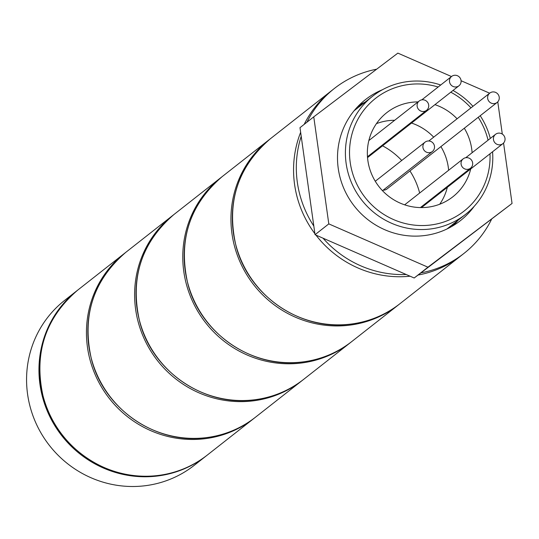 <?xml version="1.0" encoding="UTF-8"?>
<svg xmlns="http://www.w3.org/2000/svg" width="539" height="539" viewBox="0 0 539 539"><rect width="100%" height="100%" fill="white"/><g stroke="black" fill="none" stroke-linecap="round" stroke-linejoin="round"><path stroke-width="0.81" d="M76.989 290.689L64.599 300.418A104.883 101.541 51.8 0 0 35.15 421.33A104.883 101.541 51.8 0 0 143.873 485.882A104.883 101.541 51.8 0 0 194.188 465.359L206.578 455.63A104.883 101.541 -128.2 0 1 156.256 476.153A104.883 101.541 -128.2 0 1 47.533 411.594A104.883 101.541 -128.2 0 1 76.989 290.689A104.883 101.541 -128.2 0 1 77.333 290.42M206.915 455.361A104.883 101.541 -128.2 0 1 206.578 455.63M466.046 157.671A5.942 5.754 51.8 0 0 461.525 165.682A5.942 5.754 51.8 0 0 470.534 168.181A5.942 5.754 51.8 0 0 466.046 157.671M493.832 136.61A5.942 5.754 51.8 0 0 502.907 143.643A5.942 5.754 51.8 0 0 502.692 134.359A5.942 5.754 51.8 0 0 493.832 136.61M488.86 101.251A5.942 5.754 51.8 0 0 497.12 102.45A5.942 5.754 51.8 0 0 498.029 94.298A5.942 5.754 51.8 0 0 489.776 93.099A5.942 5.754 51.8 0 0 488.86 101.251M383.209 190.139A5.942 5.754 51.8 0 0 387.015 188.946L497.12 102.45M456.102 86.947A5.942 5.754 51.8 0 0 460.623 78.93A5.942 5.754 51.8 0 0 451.615 76.437A5.942 5.754 51.8 0 0 456.102 86.947M428.316 108.002A5.942 5.754 51.8 0 0 419.241 100.968A5.942 5.754 51.8 0 0 419.45 110.252A5.942 5.754 51.8 0 0 428.316 108.002M433.289 143.367A5.942 5.754 51.8 0 0 425.028 142.168A5.942 5.754 51.8 0 0 424.119 150.314A5.942 5.754 51.8 0 0 432.372 151.513A5.942 5.754 51.8 0 0 433.289 143.367M438.146 87.015A71.667 69.39 51.8 0 0 409.896 84.367A71.667 69.39 51.8 0 0 350.222 162.502A71.667 69.39 51.8 0 0 429.677 225.127A71.667 69.39 51.8 0 0 489.985 153.804M492.565 151.769A75.164 72.772 -128.2 0 1 465.534 214.387A75.164 72.772 -128.2 0 1 429.468 229.095A75.164 72.772 -128.2 0 1 351.556 182.836A75.164 72.772 -128.2 0 1 372.665 96.178A75.164 72.772 -128.2 0 1 408.724 81.47A75.164 72.772 -128.2 0 1 440.7 85.007M419.652 193.036A72.367 70.063 51.8 0 0 409.943 170.937M401.723 160.474A72.367 70.063 51.8 0 0 382.549 145.813M439.736 204.22A53.489 51.784 51.8 0 0 447.323 187.316M448.637 170.263A53.489 51.784 51.8 0 0 440.902 146.615M433.679 137.169A53.489 51.784 51.8 0 0 411.533 123.04M394.663 120.278A53.489 51.784 51.8 0 0 389.01 120.601A53.489 51.784 51.8 0 0 376.438 123.647M418.055 101.898A53.489 51.784 51.8 0 0 412.402 102.215A53.489 51.784 51.8 0 0 386.739 112.685A53.489 51.784 51.8 0 0 371.721 174.346A53.489 51.784 51.8 0 0 427.171 207.272A53.489 51.784 51.8 0 0 452.834 196.802A53.489 51.784 51.8 0 0 470.722 168.936M472.103 152.732A53.489 51.784 51.8 0 0 464.301 128.228M457.079 118.789A53.489 51.784 51.8 0 0 434.933 104.654M410.078 276.204A104.883 101.541 -128.2 0 1 315.955 235.098A104.883 101.541 51.8 0 0 410.078 276.204M314.897 233.71A104.883 101.541 -128.2 0 1 300.647 132.311A104.883 101.541 51.8 0 0 314.897 233.71M304.171 124.388A104.883 101.541 -128.2 0 1 331.593 90.653A104.883 101.541 51.8 0 0 304.171 124.388M420.959 272.862A104.883 101.541 51.8 0 0 463.938 253.438L461.182 255.601A104.883 101.541 -128.2 0 1 418.075 275.052A104.883 101.541 51.8 0 0 461.182 255.601L399.938 303.713C385.122 315.234 368.319 322.086 349.528 324.276C300.102 330.845 248.573 295.352 236.069 246.182C226.09 202.886 237.517 167.077 270.356 138.772A104.883 101.541 51.8 0 0 240.899 259.677A104.883 101.541 51.8 0 0 349.622 324.235A104.883 101.541 51.8 0 0 399.938 303.713M488.064 140.194A71.667 69.39 51.8 0 0 478.221 117.293M470.965 107.874A71.667 69.39 51.8 0 0 450.772 92.209M453.003 90.458A75.164 72.772 -128.2 0 1 472.946 106.318M480.209 115.737A75.164 72.772 -128.2 0 1 490.308 138.429M451.689 226.515A76.915 74.463 51.8 0 0 455.239 222.479M453.211 225.619A76.915 74.463 51.8 0 0 457.988 220.316A76.915 74.463 51.8 0 1 453.211 225.619M376.646 69.194A104.883 101.541 51.8 0 0 334.348 88.49A104.883 101.541 51.8 0 0 306.927 122.225M301.207 136.286A104.883 101.541 51.8 0 0 313.826 226.077M323.029 238.191A104.883 101.541 51.8 0 0 406.197 274.513M463.938 253.438A104.883 101.541 51.8 0 0 491.514 219.393M365.119 102.107A76.915 74.463 51.8 0 0 358.839 105.496A76.915 74.463 51.8 0 1 365.119 102.107M362.37 104.27A76.915 74.463 51.8 0 0 357.606 106.762M382.629 89.636A76.915 74.463 51.8 0 0 365.388 99.675A76.915 74.463 51.8 0 0 343.794 188.34A76.915 74.463 51.8 0 0 423.519 235.678A76.915 74.463 51.8 0 0 460.421 220.633A76.915 74.463 51.8 0 0 474.253 206.255M451.487 76.538L397.863 53.118L313.759 116.855L328.803 223.887L427.946 267.189L512.05 203.446L503.561 143.044M502.301 134.076L497.773 101.844M489.648 93.2L461.081 80.729M313.759 116.855L299.994 127.669L315.039 234.701L414.188 277.996L512.05 203.446M427.946 267.189L414.188 277.996M328.803 223.887L315.039 234.701M348.248 325.32A104.883 101.541 -128.2 0 1 239.525 260.761A104.883 101.541 -128.2 0 1 268.974 139.85A104.883 101.541 -128.2 0 1 269.668 139.311L222.183 176.617A104.883 101.541 51.8 0 0 192.733 297.521A104.883 101.541 51.8 0 0 301.449 362.08A104.883 101.541 51.8 0 0 351.772 341.558L398.564 304.798A104.883 101.541 -128.2 0 1 348.248 325.32M399.251 304.252A104.883 101.541 -128.2 0 1 398.564 304.798L399.251 304.252M300.075 363.165A104.883 101.541 -128.2 0 1 191.352 298.606A104.883 101.541 -128.2 0 1 220.808 177.695A104.883 101.541 -128.2 0 1 221.495 177.156L174.016 214.455A104.883 101.541 51.8 0 0 144.56 335.366A104.883 101.541 51.8 0 0 253.283 399.925A104.883 101.541 51.8 0 0 303.598 379.402L350.397 342.636A104.883 101.541 -128.2 0 1 300.075 363.165M351.078 342.097A104.883 101.541 -128.2 0 1 350.397 342.636L351.078 342.097M251.908 401.003A104.883 101.541 -128.2 0 1 143.185 336.451A104.883 101.541 -128.2 0 1 172.635 215.539A104.883 101.541 -128.2 0 1 173.329 215L125.843 252.299A104.883 101.541 51.8 0 0 96.393 373.21A104.883 101.541 51.8 0 0 205.116 437.769A104.883 101.541 51.8 0 0 255.432 417.247L302.224 380.48A104.883 101.541 -128.2 0 1 251.908 401.003M302.911 379.941A104.883 101.541 -128.2 0 1 302.224 380.48L302.911 379.941M203.735 438.847A104.883 101.541 -128.2 0 1 95.019 374.295A104.883 101.541 -128.2 0 1 124.469 253.384A104.883 101.541 -128.2 0 1 125.156 252.845L77.677 290.144A104.883 101.541 51.8 0 0 48.227 411.055A104.883 101.541 51.8 0 0 156.943 475.614A104.883 101.541 51.8 0 0 207.266 455.091L254.058 418.325A104.883 101.541 -128.2 0 1 203.735 438.847M254.738 417.786A104.883 101.541 -128.2 0 1 254.058 418.325L254.745 417.786M222.183 176.617C189.351 204.921 177.924 240.731 187.902 284.026C200.407 333.19 251.929 368.689 301.355 362.12C320.146 359.931 336.956 353.072 351.772 341.558M463.19 158.83L404.641 204.833M470.534 168.181L420.386 207.582M502.907 143.643L421.518 207.589M495.563 134.299L465.77 157.705M489.776 93.099L428.835 140.975M458.959 85.782L367.537 157.604M451.615 76.437L421.821 99.843M419.241 100.968L368.851 140.558M426.585 110.313L367.47 156.761M425.028 142.168L375.272 181.259M432.372 151.513L382.495 190.698M372.665 96.178L354.056 110.798M270.356 138.772L334.348 88.49M465.534 214.387L446.925 229.008M174.016 214.455C141.184 242.766 129.758 278.569 139.729 321.871C152.234 371.034 203.762 406.527 253.189 399.965C271.979 397.775 288.783 390.916 303.598 379.402M125.843 252.299C93.011 280.61 81.584 316.413 91.563 359.715C104.067 408.879 155.596 444.372 205.022 437.809C223.813 435.62 240.616 428.761 255.432 417.247M77.677 290.144C44.845 318.455 33.418 354.258 43.396 397.56C55.901 446.723 107.423 482.216 156.849 475.654C175.64 473.464 192.443 466.606 207.266 455.091"/></g></svg>
